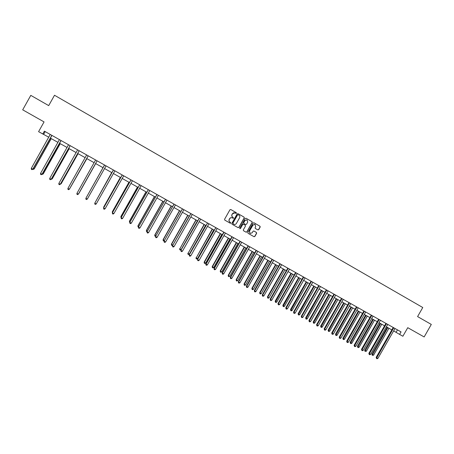 <?xml version="1.0" encoding="UTF-8"?>
<svg xmlns="http://www.w3.org/2000/svg" width="454" height="454" viewBox="0 0 454 454"><rect width="100%" height="100%" fill="white"/><g stroke="black" fill="none" stroke-linecap="round" stroke-linejoin="round"><path stroke-width="0.68" d="M236.438 213.244L236.284 212.665L230.78 209.515L229.962 209.748L224.571 219.288L224.787 220.116L230.303 223.243L230.876 223.079L230.008 222.097C229.06 221.421 228.827 220.548 229.31 219.464L229.758 218.669C230.416 217.716 231.273 217.46 232.323 217.892L233.657 218.158L232.788 217.177C231.841 216.501 231.608 215.622 232.09 214.538L232.539 213.749C233.191 212.807 234.037 212.54 235.081 212.96L236.438 213.244M235.847 213.397L236.324 213.193L236.171 212.62L230.78 209.515M230.24 223.203L230.768 223.016L230.008 222.097M233.05 218.306L233.543 218.107L232.788 217.177M257.889 229.917L258.695 229.684L260.193 227.034L259.983 226.223L253.951 222.772L253.162 223.016L247.81 232.476L248.02 233.288L254.053 236.71L254.853 236.472L256.663 233.277L256.448 232.459L253.865 230.99L253.071 231.234L252.169 232.817L250.029 233.458L249.439 231.268L252.963 225.042L255.069 224.384L255.693 226.597L255.103 227.636L255.318 228.453L257.889 229.917M42.772 134.021L44.384 131.155L401.052 331.891L399.611 334.411L402.874 336.244L407.76 327.68L424.149 336.947L431.3 324.423L417.589 316.586L422.765 307.517L54.508 95.255L48.703 105.612L30.798 95.368L22.7 109.828L44.061 121.916L38.59 131.671L48.76 137.216M244.297 217.948L244.082 217.126L238.004 213.647L237.187 213.879L231.807 223.396L232.022 224.219L238.123 227.675L238.929 227.437L244.297 217.948L243.963 217.074L238.004 213.647M246.006 218.226L252.055 221.688L252.265 222.505L246.914 231.966L246.108 232.204L243.514 230.734L243.299 229.917L245.472 226.075L245.256 225.258L243.537 224.276L242.725 224.509L240.461 228.515L239.894 228.68L239.74 228.107L245.194 218.459L245.983 218.215L252.055 221.688M393.59 330.881L399.611 334.411M50.349 138.107L57.947 142.374M59.508 143.248L67.079 147.505M68.611 148.362L76.158 152.601M77.657 153.446L85.182 157.669M86.657 158.497L94.154 162.708M95.595 163.519L103.064 167.713M104.494 168.513L111.911 172.679M113.352 173.49L120.707 177.622M122.16 178.433L129.447 182.531M130.911 183.354L138.141 187.411M139.616 188.24L146.778 192.263M148.265 193.098L155.37 197.087M156.868 197.927L163.911 201.888M165.421 202.734L172.406 206.655M173.922 207.506L180.851 211.399M182.377 212.256L189.244 216.115L172.878 245.098L172.043 245.512L171.516 245.222L171.408 244.184L172.878 245.098M190.782 216.978L197.592 220.803M199.141 221.671L205.895 225.462M207.45 226.336L214.146 230.099M215.712 230.978L222.352 234.707M223.924 235.592L230.513 239.292M232.096 240.177L238.628 243.849M240.217 244.74L246.692 248.378M248.298 249.28L254.717 252.884M256.328 253.792L262.696 257.367M264.319 258.275L270.629 261.822M272.258 262.735L278.523 266.254M280.158 267.173L286.366 270.663M288.012 271.583L294.169 275.045M295.826 275.975L301.933 279.403M303.595 280.334L309.651 283.739M311.319 284.675L317.329 288.046M319.003 288.988L324.962 292.336M326.647 293.284L332.555 296.598M334.246 297.552L340.103 300.843M341.805 301.796L347.616 305.06M349.325 306.019L355.085 309.253M356.799 310.218L362.513 313.425M364.239 314.395L369.902 317.579M371.633 318.549L377.251 321.704M378.988 322.68L384.566 325.813M386.309 326.789L391.836 329.893M45.162 131.598L43.629 134.333M397.46 329.871L396.087 332.283M234.917 212.886L232.539 213.749M232.681 217.126C231.733 216.45 231.5 215.571 231.983 214.492L232.431 213.698M232.204 217.835C231.16 217.409 230.309 217.67 229.65 218.612L229.758 218.669M229.9 222.04C228.952 221.37 228.72 220.491 229.202 219.407L229.65 218.612M238.055 227.636L238.815 227.375L244.178 217.892M238.151 214.714L237.578 214.878L232.857 223.226L233.782 224.236C234.837 224.685 235.7 224.429 236.369 223.476L239.593 217.772C240.075 216.694 239.843 215.815 238.9 215.139L238.151 214.714M238.072 214.68L237.578 214.878M233.651 224.168L232.749 223.169L237.465 214.827M246.034 232.164L246.789 231.903L252.14 222.449L251.93 221.631M243.406 224.208L242.606 224.452L240.461 228.515M239.843 228.646L240.342 228.453M247.731 222.085L247.095 219.861L244.984 220.519L243.736 222.721L243.951 223.538L245.688 224.526L246.482 224.282L247.731 222.085M246.953 219.798L244.984 220.519M245.625 224.492L243.838 223.482L243.622 222.664L244.865 220.462M254.932 224.321L252.963 225.042M249.984 233.435L249.314 231.2L252.838 224.98M253.973 236.665L254.722 236.403L256.533 233.208L256.323 232.397L253.792 230.955M257.855 229.9L258.564 229.622L260.063 226.977L259.853 226.16L253.854 222.732M33.295 168.519L34.243 168.922L51.24 138.606M34.243 168.922L33.29 169.427L34.084 168.95L51.132 138.544M33.29 169.427L32.858 169.189M51.824 135.349L32.784 169.172L31.298 168.355L50.235 134.452M51.932 135.405L32.949 169.143L31.973 169.654L31.383 169.331L31.298 168.355M32.949 169.143L31.973 169.654M42.5 173.564L43.278 173.882L60.234 143.657M43.278 173.882L42.341 174.387L43.141 173.916L60.144 143.606M51.648 178.587L52.261 178.808L69.173 148.679M52.261 178.808L51.342 179.324L52.142 178.859L69.104 148.64M61.001 140.507L42.006 174.228L40.531 173.422L59.417 139.616M61.086 140.558L42.154 174.188L41.195 174.711L40.605 174.387L40.531 173.422M42.154 174.188L41.195 174.711M70.12 145.643L51.177 179.256L49.713 178.45L68.543 144.758M70.183 145.677L51.302 179.205L50.366 179.733L49.775 179.409L49.713 178.45M51.302 179.205L50.366 179.733M60.74 183.575L61.194 183.711L78.06 153.668M60.41 184.165L61.091 183.768L78.009 153.639M69.78 188.535L86.896 158.633M69.581 188.887L86.867 158.616M78.9 193.427L95.68 163.565L78.9 193.427M79.183 150.745L60.291 184.256L58.833 183.456L77.617 149.865M79.229 150.768L60.393 184.193L59.474 184.727L58.895 184.409L58.833 183.456M88.195 155.818L69.354 189.222L67.907 188.427L86.64 154.939M88.218 155.83L69.434 189.153L68.537 189.693L67.958 189.375L67.907 188.427M96.957 161.074L78.36 194.164L76.919 193.376L95.607 159.99M96.974 161.062L78.423 194.079L77.538 194.624L76.964 194.312L76.919 193.376M104.437 165.284L85.885 198.29L104.522 165.006M87.316 199.073L86.493 199.533L85.919 199.221L85.885 198.29L87.316 199.073L106.06 165.869M113.301 170.267L94.818 203.069L113.381 169.989M96.22 203.954L95.391 204.408L94.824 204.096L94.795 203.176L96.22 203.954L114.913 170.852M122.109 175.227L103.654 207.915L122.194 174.949M105.067 208.806L104.238 209.26L103.671 208.948L103.654 208.028L105.067 208.806L123.709 175.806M130.871 180.153L112.444 212.739L130.951 179.88M113.863 213.63L113.035 214.078L112.473 213.772L112.456 212.858L113.863 213.63L132.46 180.726M112.473 213.772L112.444 212.739M139.577 185.056L121.178 217.528L139.656 184.778M122.608 218.425L121.78 218.873L121.218 218.567L121.212 217.659L122.608 218.425L141.16 185.624M121.218 218.567L121.178 217.528M148.231 189.925L129.861 222.29L148.316 189.653M131.308 223.198L130.474 223.635L129.918 223.334L129.918 222.432L131.308 223.198L149.809 190.493M129.918 223.334L129.861 222.29M156.84 194.766L138.498 227.023L156.919 194.494M139.951 227.936L139.117 228.373L138.561 228.073L138.572 227.176L139.951 227.936L158.406 195.328M138.561 228.073L138.498 227.023M165.398 199.584L147.085 231.733L165.477 199.312M148.549 232.652L147.709 233.084L147.158 232.783L147.175 231.898L148.549 232.652L166.953 200.14M147.158 232.783L147.085 231.733M173.905 204.368L155.62 236.415L173.984 204.096M157.095 237.334L156.25 237.765L155.705 237.465L155.728 236.585L157.095 237.334L175.454 204.924M155.705 237.465L155.62 236.415M182.36 209.129L164.104 241.068L182.44 208.857M165.591 241.993L164.745 242.419L164.206 242.124L164.234 241.25L165.591 241.993L183.898 209.68M164.206 242.124L164.104 241.068M190.771 213.862L172.543 245.693L190.85 213.59M174.041 246.63L173.195 247.05L172.651 246.755L172.69 245.886L174.041 246.63L192.303 214.407M172.651 246.755L172.543 245.693M199.13 218.567L180.93 250.296L199.215 218.295M182.44 251.232L181.589 251.652L181.055 251.357L181.095 250.5L182.44 251.232L200.657 219.106M181.055 251.357L180.93 250.296M207.444 223.243L189.273 254.87L207.529 222.976M190.788 255.812L189.942 256.226L189.409 255.937L189.454 255.08L190.788 255.812L208.959 223.782M189.409 255.937L189.273 254.87M215.712 227.897L197.569 259.421L215.792 227.63M199.096 260.369L198.245 260.778L197.711 260.488L197.768 259.637L199.096 260.369L217.222 228.43M197.711 260.488L197.569 259.421M223.936 232.522L223.68 232.357L205.821 263.944L206.031 264.171L224.015 232.255M207.353 264.898L206.502 265.301L205.974 265.017L206.031 264.171L207.353 264.898L225.434 233.055M205.974 265.017L205.821 263.944M232.108 237.119L231.835 236.948L214.021 268.439L214.248 268.677L232.187 236.857M215.565 269.398L214.708 269.801L214.186 269.517L214.248 268.677L215.565 269.398L233.6 237.646M214.186 269.517L214.021 268.439M86.232 197.649L103.024 167.691L86.271 197.581M111.712 172.565L95.164 202.461M111.735 172.582L94.994 202.756M120.35 177.423L103.694 207.03L104 207.308M120.395 177.446L103.688 207.137L103.705 207.836M128.942 182.247L112.325 211.768L112.785 212.132M129.004 182.281L112.342 211.887L112.354 212.784L112.325 211.768M137.488 187.042L120.912 216.479L121.519 216.921M137.568 187.088L120.946 216.603L120.951 217.494L120.912 216.479M145.978 191.815L129.447 221.16L130.202 221.688M146.08 191.872L129.498 221.297L129.498 222.182L129.447 221.16M129.867 222.386L129.498 222.182M154.428 196.559L137.937 225.82L138.839 226.421M154.542 196.622L138.005 225.967L137.999 226.841L137.937 225.82M138.504 227.119L137.999 226.841M162.821 201.275L146.375 230.45L147.419 231.131M162.958 201.349L146.46 230.604L146.449 231.478L146.375 230.45M147.09 231.722L146.449 231.478M171.175 205.963L154.763 235.053L155.955 235.813M171.328 206.048L154.871 235.217L154.848 236.086L154.763 235.053M155.739 236.199L154.848 236.086M179.478 210.628L163.111 239.633L164.439 240.472M179.648 210.724L163.23 239.808L163.207 240.665L163.111 239.633M164.337 240.66L163.741 240.961L163.207 240.665M187.735 215.264L171.408 244.184M187.922 215.372L171.55 244.371L171.516 245.222M195.946 219.878L179.818 248.906L181.135 249.632L197.462 220.729M196.145 219.991L179.818 248.906L179.778 249.751L179.659 248.713M181.135 249.632L180.306 250.041L179.778 249.751M204.107 224.463L188.035 253.417L189.352 254.138L205.634 225.32M204.328 224.582L188.035 253.417L187.99 254.257L187.865 253.213M189.352 254.138L188.518 254.546L187.99 254.257M212.228 229.02L196.213 257.9L197.518 258.621L213.766 229.883M212.466 229.156L196.213 257.9L196.162 258.74L196.02 257.69M197.518 258.621L196.684 259.024L196.162 258.74M220.303 233.555L204.135 262.14L204.345 262.361L205.645 263.076L221.847 234.423M220.553 233.697L204.345 262.361L204.283 263.195L204.135 262.14M205.645 263.076L204.805 263.479L204.283 263.195M228.328 238.066L212.205 266.572L212.427 266.799L213.721 267.508L229.883 238.94M228.6 238.214L212.427 266.799L212.364 267.622L212.205 266.572M213.721 267.508L212.881 267.905L212.364 267.622M236.313 242.549L220.23 270.97L220.468 271.208L221.756 271.918L237.879 243.429M236.602 242.708L220.468 271.208L220.4 272.031L220.23 270.97M221.756 271.918L220.911 272.309L220.4 272.031M244.258 247.01L228.209 275.351L228.464 275.601L229.741 276.299L245.83 247.89M244.558 247.18L228.464 275.601L228.39 276.412L228.209 275.351M229.741 276.299L228.901 276.69L228.39 276.412M252.152 251.442L236.148 279.704L236.415 279.959L237.686 280.657L253.735 252.333M252.469 251.624L236.415 279.959L236.335 280.765L236.148 279.704M237.686 280.657L236.84 281.049L236.335 280.765M260.006 255.857L244.036 284.034L244.326 284.3L245.591 284.993L261.595 256.748M260.335 256.039L244.326 284.3L244.235 285.101L244.036 284.034M245.591 284.993L244.74 285.379L244.235 285.101M267.815 260.244L251.891 288.341L252.191 288.613L253.446 289.306L269.415 261.141M268.161 260.437L252.191 288.613L252.095 289.408L251.891 288.341M253.446 289.306L252.6 289.686L252.095 289.408M275.584 264.603L259.694 292.626L260.011 292.909L261.26 293.59L277.19 265.505M275.947 264.807L260.011 292.909L259.915 293.698L259.694 292.626M261.26 293.59L260.414 293.971L259.915 293.698M283.307 268.944L267.457 296.888L267.792 297.177L269.035 297.858L284.925 269.852M283.688 269.154L267.792 297.177L267.684 297.96L267.457 296.888M269.035 297.858L268.183 298.233L267.684 297.96M290.991 273.257L275.181 301.121L275.527 301.422L276.764 302.097L292.614 274.171M291.383 273.478L275.419 302.199L275.181 301.121M276.764 302.097L275.913 302.472L275.419 302.199M298.636 277.553L282.859 305.338L283.222 305.644L284.454 306.314L300.264 278.467M299.044 277.78L283.109 306.416L282.859 305.338M284.454 306.314L283.597 306.688L283.109 306.416M306.234 281.821L290.503 309.532L290.878 309.844L292.098 310.513L307.874 282.74M306.66 282.059L290.753 310.61L290.503 309.532M292.098 310.513L291.247 310.876L290.753 310.61M313.799 286.065L298.096 313.697L298.488 314.02L299.708 314.684L315.445 286.99M314.23 286.309L298.363 314.781L298.096 313.697M299.708 314.684L298.851 315.048L298.363 314.781M321.319 290.288L305.656 317.845L306.064 318.175L307.273 318.833L322.97 291.218M321.767 290.543L305.928 318.929L305.656 317.845M307.273 318.833L306.41 319.196L305.928 318.929M328.798 294.487L313.175 321.971L313.595 322.306L314.798 322.964L330.455 295.423M329.258 294.748L313.453 323.055L313.175 321.971M314.798 322.964L313.935 323.322L313.453 323.055M336.238 298.67L320.649 326.074L321.086 326.415L322.278 327.067L337.901 299.606M336.715 298.936L320.938 327.164L320.649 326.074M322.278 327.067L321.421 327.425L320.938 327.164M343.633 302.824L328.089 330.154L328.531 330.501L329.723 331.153L345.312 303.766M344.126 303.102L328.384 331.244L328.089 330.154M329.723 331.153L328.861 331.505L328.384 331.244M350.993 306.955L335.483 334.212L335.943 334.57L337.129 335.217L352.679 307.903M351.498 307.239L335.79 335.307L335.483 334.212M337.129 335.217L336.266 335.563L335.79 335.307M240.234 241.693L239.95 241.511L222.176 272.911L222.42 273.16L240.314 241.432M223.726 273.875L222.869 274.278L222.352 273.989L222.42 273.16L223.726 273.875L241.715 242.22M222.352 273.989L222.176 272.911M248.315 246.238L248.015 246.051L230.286 277.36L230.547 277.615L248.395 245.977M231.846 278.33L230.99 278.728L230.467 278.438L230.547 277.615L231.846 278.33L249.791 246.76M230.467 278.438L230.286 277.36M256.351 250.761L256.033 250.563L238.35 281.781L238.628 282.048L256.431 250.5M239.922 282.757L239.059 283.148L238.543 282.865L238.628 282.048L239.922 282.757L257.821 251.278M238.543 282.865L238.35 281.781M264.341 255.262L264.007 255.052L246.369 286.179L246.664 286.451L264.427 254.995M247.946 287.155L247.089 287.547L246.573 287.269L246.664 286.451L247.946 287.155L265.8 255.772M246.573 287.269L246.369 286.179M272.292 259.733L271.94 259.512L254.342 290.554L254.654 290.832L272.372 259.472M255.931 291.536L255.069 291.922L254.558 291.644L254.654 290.832L255.931 291.536L273.739 260.244M254.558 291.644L254.342 290.554M280.192 264.177L279.829 263.95L262.276 294.901L262.605 295.191L280.271 263.916M263.87 295.889L263.008 296.275L262.497 295.997L262.605 295.191L263.87 295.889L281.639 264.682M262.497 295.997L262.276 294.901M288.052 268.598L287.671 268.365L270.158 299.226L270.505 299.526L288.131 268.342M271.77 300.219L270.902 300.599L270.397 300.321L270.505 299.526L271.77 300.219L289.487 269.103M270.397 300.321L270.158 299.226M295.866 272.996L295.469 272.758L278.007 303.527L278.364 303.834L295.946 272.74M279.619 304.526L278.75 304.901L278.251 304.628L278.364 303.834L279.619 304.526L297.296 273.495M278.251 304.628L278.007 303.527M303.641 277.371L303.227 277.122L285.804 307.806L286.179 308.118L303.72 277.116M287.427 308.805L286.559 309.18L286.06 308.907L286.179 308.118L287.427 308.805L305.06 277.871M286.06 308.907L285.804 307.806M311.37 281.718L310.945 281.463L293.562 312.063L293.954 312.38L311.45 281.463M295.196 313.061L294.323 313.436L293.823 313.164L293.954 312.38L295.196 313.061L312.783 282.212M293.823 313.164L293.562 312.063M319.054 286.048L318.617 285.776L301.28 316.29L301.683 316.62L319.139 285.787M302.914 317.301L302.046 317.669L301.552 317.397L301.683 316.62L302.914 317.301L320.462 286.536M301.552 317.397L301.28 316.29M326.704 290.35L326.244 290.072L308.953 320.501L309.373 320.836L326.784 290.095M310.598 321.511L309.724 321.875L309.231 321.608L309.373 320.836L310.598 321.511L328.1 290.832M309.231 321.608L308.953 320.501M334.303 294.629L333.838 294.345L316.58 324.684L317.017 325.03L334.388 294.374M318.237 325.7L317.363 326.063L316.875 325.796L317.017 325.03L318.237 325.7L335.699 295.111M316.875 325.796L316.58 324.684M341.868 298.88L341.385 298.59L324.173 328.849L324.621 329.201L341.947 298.63M325.836 329.865L324.956 330.223L324.474 329.956L324.621 329.201L325.836 329.865L343.252 299.362M324.474 329.956L324.173 328.849M349.387 303.113L348.893 302.812L331.721 332.986L332.18 333.349L349.472 302.863M333.389 334.008L332.51 334.365L332.027 334.099L332.18 333.349L333.389 334.008L350.766 303.59M348.893 302.812L349.461 302.903M332.027 334.099L331.721 332.986M356.867 307.324L356.356 307.017L339.229 337.106L339.706 337.47L356.952 307.069M340.909 338.134L340.029 338.485L339.547 338.219L339.706 337.47L340.909 338.134L358.24 307.795M339.547 338.219L339.229 337.106M358.32 311.069L342.844 338.247L343.315 338.61L344.495 339.257L360.005 312.017M358.836 311.359L343.156 339.348L342.844 338.247M344.495 339.257L343.627 339.603L343.156 339.348M364.312 311.512L363.785 311.194L346.697 341.198L347.185 341.573L364.392 311.257M348.383 342.231L347.503 342.577L347.021 342.316L347.185 341.573L348.383 342.231L365.674 311.983M347.021 342.316L346.697 341.198M365.601 315.161L350.159 342.265L350.647 342.634L351.822 343.281L367.297 316.115M366.128 315.456L350.488 343.366L350.159 342.265M351.822 343.281L350.953 343.621L350.488 343.366M371.712 315.672L371.168 315.348L354.126 345.273L354.631 345.653L371.792 315.422M355.817 346.306L354.932 346.652L354.461 346.391L354.631 345.653L355.817 346.306L373.069 316.143M354.461 346.391L354.126 345.273M372.842 319.23L357.44 346.26L357.945 346.635L359.108 347.276L374.544 320.184M373.387 319.531L357.775 347.361L357.44 346.26M359.108 347.276L358.24 347.616L357.775 347.361M379.073 319.815L378.517 319.485L361.515 349.325L362.031 349.716L379.152 319.565M363.211 350.363L362.326 350.704L361.855 350.448L362.031 349.716L363.211 350.363L380.418 320.28M361.855 350.448L361.515 349.325M380.049 323.276L364.687 350.233L365.198 350.619L366.361 351.254L381.757 324.235M380.605 323.589L365.027 351.339L364.687 350.233M366.361 351.254L365.027 351.339M386.394 323.935L385.826 323.6L368.858 353.354L369.391 353.751L386.473 323.685M370.566 354.398L369.681 354.739L369.21 354.478L369.391 353.751L370.566 354.398L387.733 324.394M369.21 354.478L368.858 353.354M387.217 327.3L371.888 354.188L372.416 354.58L373.568 355.21L388.936 328.265M387.79 327.623L372.24 355.295L371.888 354.188M373.568 355.21L372.24 355.295M393.675 328.032L393.096 327.686L376.167 357.36L376.712 357.769L393.754 327.782M377.887 358.41L376.996 358.745L376.531 358.49L376.712 357.769L377.887 358.41L395.008 328.492M376.531 358.49L376.167 357.36M240.308 241.471L240.024 241.295M248.389 246.023L248.088 245.83M256.425 250.546L256.107 250.347M264.415 255.04L264.086 254.836M272.366 259.512L272.014 259.296M280.266 263.961L279.902 263.734M288.125 268.382L287.745 268.149M295.94 272.78L295.543 272.542M303.715 277.156L303.3 276.906M311.444 281.508L311.018 281.247M319.128 285.833L318.691 285.566M326.778 290.134L326.318 289.862M334.377 294.413L333.911 294.13M341.941 298.67L341.459 298.38M356.94 307.114L356.43 306.808M364.386 311.302L363.858 310.984M371.786 315.468L371.241 315.144M379.141 319.605L378.591 319.276M386.468 323.725L385.9 323.39M393.749 327.828L393.17 327.482"/></g></svg>
